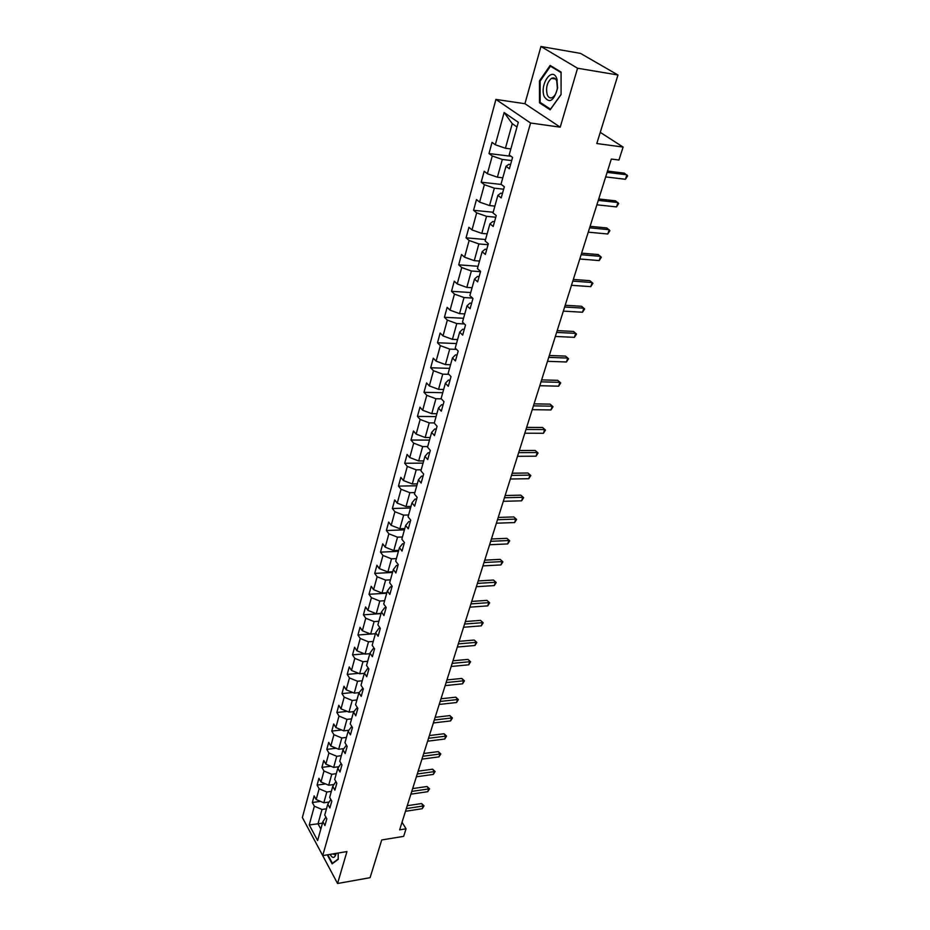 <?xml version="1.0" encoding="UTF-8"?>
<svg xmlns="http://www.w3.org/2000/svg" width="930" height="930" viewBox="0 0 930 930"><rect width="100%" height="100%" fill="white"/><g stroke="black" fill="none" stroke-linecap="round" stroke-linejoin="round"><path stroke-width="1.4" d="M317.316 845.475L337.555 883.5L370.082 877.688L381.742 839.953L403.655 836.361L406.05 828.816L402.039 822.213M495.923 99.417L302.366 817.528L322.722 855.6L530.565 123.016L495.923 99.417L524.927 103.707L560.22 127.166L577.565 68.227L540.946 46.5L524.927 103.707M540.946 46.5L580.518 53.394L617.973 74.993L596.804 143.534L623.1 147.068L600.257 132.374M577.565 68.227L617.973 74.993M325.872 817.063L322.873 821.748L324.942 825.538L326.837 818.819L324.744 815.04L327.767 804.206L329.883 807.972L331.801 801.149L329.673 797.394L332.754 786.385L334.893 790.128L336.834 783.188L334.684 779.456L337.811 768.273L339.985 771.993L341.961 764.937L339.776 761.228L342.961 749.859L345.158 753.567L347.169 746.395L344.96 742.698L348.18 731.143L350.424 734.828L352.47 727.539L350.215 723.865L353.505 712.124L355.772 715.775L357.852 708.358L355.574 704.719L358.91 692.78L361.212 696.396L363.328 688.863L361.014 685.247L364.409 673.099L366.746 676.691L368.896 669.03L366.548 665.45L369.989 653.092L372.372 656.661L374.569 648.861L372.174 645.304L375.685 632.737L378.103 636.271L380.324 628.331L377.894 624.809L381.463 612.033L383.927 615.532L386.194 607.453L383.718 603.965L387.357 590.957L389.856 594.421L392.158 586.202L389.647 582.75L393.344 569.509L395.889 572.938L398.238 564.568L395.68 561.162L399.447 547.677L402.027 551.072L404.422 542.55L401.818 539.179L405.654 525.462L408.282 528.81L410.711 520.137L408.072 516.801L411.978 502.839L414.641 506.141L417.128 497.306L414.443 494.028L418.419 479.799L421.127 483.054L423.65 474.068L420.918 470.824L424.975 456.328L427.73 459.536L430.299 450.376L427.521 447.179L431.648 432.415L434.461 435.589L437.077 426.254L434.252 423.103L438.46 408.061L441.308 411.176L443.982 401.667L441.111 398.575L445.389 383.241L448.295 386.299L451.015 376.603L448.097 373.569L452.457 357.945L455.421 360.945L458.199 351.063L455.212 348.087L459.664 332.15L462.675 335.102L465.512 325.023L462.477 322.106L467.011 305.865L470.08 308.737L472.963 298.46L469.871 295.612L474.509 279.047L477.625 281.86L480.577 271.374L477.427 268.584L482.147 251.693L485.332 254.436L488.331 243.741L485.123 241.033L489.947 223.793L493.191 226.455L496.248 215.551L492.981 212.912L497.899 195.312L501.2 197.916L504.327 186.779L501.003 184.21L506.013 166.261L509.384 168.772L512.581 157.403L509.187 154.915L518.301 122.295L504.13 112.53L512.256 123.655L505.432 148.242L510.861 148.928M322.873 821.748L317.618 840.546L309.237 824.933L314.352 806.217L312.341 802.532L320.478 801.358M504.13 112.53L495.306 144.766L492.04 142.371L488.994 153.555L492.249 155.973L487.39 173.724L484.181 171.248L481.194 182.21L484.379 184.71L479.624 202.101L476.474 199.555L473.556 210.296L476.683 212.865L472.01 229.919L468.918 227.304L466.058 237.824L469.127 240.475L464.558 257.192L461.513 254.506L458.711 264.829L461.722 267.538L457.235 283.941L454.259 281.185L451.503 291.311L454.456 294.089L450.062 310.167L447.132 307.353L444.424 317.281L447.342 320.118L443.017 335.893L440.146 333.021L437.495 342.763L440.355 345.658L436.112 361.142L433.287 358.213L430.683 367.769L433.496 370.721L429.335 385.915L426.556 382.928L423.999 392.309L426.765 395.32L422.685 410.235L419.953 407.189L417.442 416.408L420.162 419.465L416.152 434.101L413.466 431.009L411.002 440.053L413.676 443.168L409.746 457.537L407.108 454.398L404.69 463.28L407.305 466.442L403.446 480.554L400.853 477.369L398.47 486.099L401.051 489.296L397.261 503.153L394.704 499.933L392.379 508.501L394.913 511.744L391.193 525.357L388.67 522.09L386.38 530.519L388.88 533.797L385.218 547.177L382.753 543.864L380.498 552.141L382.951 555.466L379.359 568.614L376.929 565.266L374.709 573.403L377.127 576.751L373.593 589.678L371.198 586.295L369.024 594.293L371.407 597.688L367.931 610.382L365.571 606.976L363.432 614.835L365.769 618.252L362.363 630.738L360.038 627.297L357.934 635.027L360.236 638.48L356.888 650.756L354.597 647.28L352.528 654.883L354.807 658.359L351.494 670.437L349.25 666.938L347.216 674.401L349.448 677.923L346.204 689.793L343.984 686.259L341.984 693.606L344.193 697.151L340.996 708.834L338.811 705.277L336.846 712.508L339.008 716.065L335.87 727.562L333.719 723.982L331.789 731.096L333.917 734.688L330.824 745.988L328.709 742.384L326.802 749.382L328.906 752.998L325.872 764.123L323.779 760.496L321.908 767.378L323.977 771.017L320.99 781.967L318.932 778.317L317.084 785.094L319.13 788.756L316.177 799.533L314.154 795.859L312.341 802.532M623.1 147.068L618.962 160.041L611.324 159.053L399.633 829.851L406.05 828.816M329.197 802.009L323.826 802.788L326.814 792.023L331.359 791.384M330.848 799.463L327.767 804.206M316.177 799.533L323.826 802.788M319.13 788.756L326.814 792.023M333.986 784.502L328.697 785.234L331.743 774.295L336.3 773.679M335.904 781.572L332.754 786.385M320.99 781.967L328.697 785.234M323.977 771.017L331.743 774.295M337.811 768.273L341.101 763.484M338.846 766.715L333.649 767.401L336.73 756.288L341.322 755.695M325.872 764.123L333.649 767.401M328.906 752.998L336.73 756.288M342.961 749.859L346.402 745.116M343.775 748.638L338.683 749.278L341.81 737.978L346.437 737.42M330.824 745.988L338.683 749.278M333.917 734.688L341.81 737.978M348.18 731.143L351.796 726.446M348.773 730.271L343.786 730.864L346.971 719.378L351.621 718.855M335.87 727.562L343.786 730.864M339.008 716.065L346.971 719.378M353.505 712.124L357.294 707.463M353.853 711.601L348.983 712.136L352.226 700.464L356.899 699.976M340.996 708.834L348.983 712.136M344.193 697.151L352.226 700.464M358.91 692.78L362.886 688.177M359.015 692.629L354.26 693.106L357.55 681.237L362.258 680.783M346.204 689.793L354.26 693.106M349.448 677.923L357.55 681.237M364.409 673.099L367.548 668.658L368.594 668.565M364.339 673.32L359.631 673.762L362.979 661.695L367.71 661.277M351.494 670.437L359.631 673.762M354.807 658.359L362.979 661.695M369.989 653.092L373.139 648.721L374.406 648.617M369.826 653.685L365.083 654.092L368.489 641.816L373.255 641.433M356.888 650.756L365.083 654.092M360.236 638.48L368.489 641.816M375.685 632.737L378.812 628.448L380.324 628.331M375.406 633.714L370.64 634.086L374.104 621.6L378.894 621.252M362.363 630.738L370.64 634.086M365.769 618.252L374.104 621.6M381.463 612.033L384.59 607.825L386.113 607.72M381.079 613.405L376.278 613.742L379.8 601.047L384.625 600.734M367.931 610.382L376.278 613.742M371.407 597.688L379.8 601.047M387.357 590.957L390.472 586.83L392.007 586.737M386.857 592.736L382.021 593.038L385.613 580.122L390.461 579.843M373.593 589.678L382.021 593.038M377.127 576.751L385.613 580.122M393.344 569.509L396.459 565.475L398.005 565.394M392.727 571.718L387.868 571.985L391.518 558.837L396.389 558.605M379.359 568.614L387.868 571.985M382.951 555.466L391.518 558.837M399.447 547.677L402.55 543.736L404.097 543.678M398.703 550.339L393.809 550.56L397.517 537.18L402.434 536.982M385.218 547.177L393.809 550.56M388.88 533.797L397.517 537.18M405.654 525.462L408.747 521.614L410.316 521.567M404.783 528.566L399.865 528.751L403.643 515.139L408.584 514.988M391.193 525.357L399.865 528.751M394.913 511.744L403.643 515.139M411.978 502.839L415.059 499.096L416.628 499.05M410.979 506.42L406.015 506.548L409.863 492.691L414.838 492.586M397.261 503.153L406.015 506.548M401.051 489.296L409.863 492.691M418.419 479.799L421.488 476.16L423.069 476.137M417.279 483.867L412.292 483.96L416.198 469.848L421.209 469.79M403.446 480.554L412.292 483.96M407.305 466.442L416.198 469.848M424.975 456.328L428.033 452.805L429.625 452.794M423.696 460.908L418.674 460.954L422.662 446.586L427.695 446.574M409.746 457.537L418.674 460.954M413.676 443.168L422.662 446.586M431.648 432.415L434.705 429.009L436.298 429.021M430.218 437.53L425.173 437.519L429.23 422.883L434.298 422.929M416.152 434.101L425.173 437.519M420.162 419.465L429.23 422.883M438.46 408.061L441.494 404.771L443.099 404.794M436.879 413.722L431.787 413.652L435.926 398.749L441.366 398.854M422.685 410.235L431.787 413.652M426.765 395.32L435.926 398.749M445.389 383.241L448.411 380.079L450.039 380.114M443.656 389.461L438.542 389.345L442.75 374.162L448.83 374.337M429.335 385.915L438.542 389.345M433.496 370.721L442.75 374.162M452.457 357.945L455.468 354.911L457.095 354.969M450.562 364.746L445.412 364.583L449.702 349.099L456.502 349.366M436.112 361.142L445.412 364.583M440.355 345.658L449.702 349.099M459.664 332.15L462.652 329.255L464.291 329.336M457.595 339.566L452.41 339.345L456.793 323.57L464.396 323.954M443.017 335.893L452.41 339.345M447.342 320.118L456.793 323.57M467.011 305.865L469.987 303.099L471.638 303.203M464.768 313.898L459.548 313.619L464.012 297.542L472.533 298.065M450.062 310.167L459.548 313.619M454.456 294.089L464.012 297.542M474.509 279.047L477.45 276.431L479.124 276.547M472.08 287.73L466.825 287.393L471.371 271.002L480.496 271.665M457.235 283.941L466.825 287.393M461.722 267.538L471.371 271.002M482.147 251.693L485.076 249.24L486.75 249.38M479.531 261.063L474.242 260.656L478.88 243.939L488.064 244.718M464.558 257.192L474.242 260.656M469.127 240.475L478.88 243.939M489.947 223.793L492.853 221.491L494.539 221.654M487.134 233.86L481.81 233.383L486.541 216.33L495.783 217.225M472.01 229.919L481.81 233.383M476.683 212.865L486.541 216.33M497.899 195.312L500.782 193.184L502.479 193.37M494.876 206.111L489.529 205.565L494.353 188.174L503.653 189.197M479.624 202.101L489.529 205.565M484.379 184.71L494.353 188.174M506.013 166.261L508.873 164.308L510.582 164.517M502.793 177.804L497.399 177.188L502.316 159.448L511.686 160.588M487.39 173.724L497.399 177.188M492.249 155.973L502.316 159.448M495.306 144.766L505.432 148.242M560.22 127.166L530.565 123.016M337.555 883.5L346.96 851.566L322.722 855.6M516.999 126.957L512.256 123.655M322.489 823.12L318.002 823.806L320.838 829.025M326.488 808.798L321.978 809.472L318.002 823.806L309.237 824.933M314.352 806.217L321.978 809.472M488.994 153.555L511.058 156.287M481.194 182.21L501.305 184.442M473.556 210.296L493.167 212.238M466.058 237.824L485.541 239.522M458.711 264.829L478.067 266.282M451.503 291.311L470.731 292.531M444.424 317.281L463.535 318.281M437.495 342.763L456.479 343.554M430.683 367.769L449.55 368.361M423.999 392.309L442.75 392.704M417.442 416.408L436.065 416.605M411.002 440.053L429.509 440.076M404.69 463.28L423.069 463.117M398.47 486.099L416.745 485.762M392.379 508.501L410.537 508.001M386.38 530.519L404.422 529.856M380.498 552.141L398.424 551.327M374.709 573.403L392.53 572.438M369.024 594.293L386.729 593.189M363.432 614.835L381.033 613.591M357.934 635.027L370.5 634.028M352.528 654.883L364.479 653.837M347.216 674.401L358.573 673.332M341.984 693.606L352.796 692.513M336.846 712.508L347.146 711.38M331.789 731.096L341.601 729.945M326.802 749.382L336.16 748.22M321.908 767.378L330.836 766.215M317.084 785.094L325.605 783.92M539.47 80.91L539.493 102.835L550.176 109.821L561.092 94.546L561.092 72.087L550.142 65.437L539.47 80.91L540.214 81.026M327.29 854.844L332.138 863.842L338.229 859.332L338.183 853.031M541.167 103.091L539.493 102.835M607.116 172.387L626.878 174.805L625.437 179.281L605.686 176.909M607.523 171.073L624.402 173.154L627.634 175.886L625.437 179.281M544.224 96.604C549.467 103.916 553.92 101.056 557.605 88.025L556.826 78.666C552.339 65.728 539.284 84.653 544.224 96.604M547.212 94.674C548.433 97.638 550.2 98.568 552.501 97.464C554.989 95.837 556.605 92.744 557.349 88.176L556.756 81.108C555.524 78.178 553.757 77.26 551.49 78.353C547.096 82.247 545.678 87.687 547.212 94.674M550.467 66.181L561.069 72.621L561.081 94.372L550.502 109.182L540.144 102.416L540.121 81.166L550.467 66.181L551.711 66.39M330.08 854.379C332.428 858.367 334.358 858.402 335.881 854.496L336.067 853.752M338.229 858.983L332.394 863.296L327.79 854.763M333.01 863.191L332.394 863.296M332.661 853.949L334.986 854.67L335.939 853.403M598.281 200.38L617.938 202.519L616.52 206.913L596.874 204.809M598.722 198.974L615.497 200.81L618.694 203.531L616.52 206.913M589.62 227.815L609.162 229.698L607.778 234L588.248 232.163M590.085 226.327L606.767 227.943L609.929 230.652L607.778 234M581.134 254.727L600.559 256.355L599.199 260.574L579.785 258.993M581.622 253.158L598.211 254.553L601.338 257.238L599.199 260.574M572.799 281.116L592.119 282.511L590.783 286.649L571.473 285.301M573.322 279.465L589.806 280.662L592.91 283.336L590.783 286.649M564.626 307.016L583.831 308.167L582.517 312.236L563.336 311.12M565.173 305.284L581.564 306.284L584.633 308.934L582.517 312.236M556.605 332.428L575.705 333.347L574.415 337.346L555.338 336.451M557.175 330.627L573.473 331.429L576.507 334.056L574.415 337.346M548.735 357.364L567.73 358.062L566.463 361.991L547.491 361.317M549.328 355.493L565.533 356.109L568.544 358.724L566.463 361.991M565.533 356.109L568.544 358.724M541.016 381.835L559.895 382.335L558.651 386.183L539.795 385.718M541.632 379.893L557.744 380.335L560.72 382.939L558.651 386.183M557.744 380.335L560.72 382.939M533.436 405.864L552.199 406.166L550.979 409.944L532.227 409.677M534.064 403.864L550.083 404.132L553.025 406.712L550.979 409.944M550.083 404.132L553.025 406.712M525.985 429.462L544.643 429.555L543.446 433.275L524.811 433.206M526.636 427.393L542.562 427.498L545.48 430.067L543.446 433.275M542.562 427.498L545.48 430.067M518.673 452.631L537.226 452.55L536.052 456.188L517.51 456.305M519.347 450.515L535.18 450.446L538.075 453.003L536.052 456.188M535.18 450.446L538.075 453.003M511.488 475.393L529.937 475.125L528.786 478.706L510.349 479.008M512.174 473.219L527.926 472.998L530.786 475.532L528.786 478.706M527.926 472.998L530.786 475.532M504.432 497.748L522.776 497.306L521.637 500.828L503.316 501.305M505.141 495.516L520.8 495.155L523.637 497.678L521.637 500.828M520.8 495.155L523.637 497.678M497.504 519.719L515.743 519.103L514.627 522.567L496.399 523.206M498.224 517.44L513.79 516.929L516.603 519.428L514.627 522.567M513.79 516.929L516.603 519.428M490.691 541.307L508.826 540.528L507.722 543.934L489.61 544.736M491.424 538.981L506.908 538.331L509.687 540.818L507.722 543.934M506.908 538.331L509.687 540.818M483.995 562.534L502.026 561.592L500.945 564.94L482.926 565.893M484.739 560.151L500.142 559.36L502.898 561.836L500.945 564.94M500.142 559.36L502.898 561.836M477.416 583.389L495.341 582.296L494.283 585.586L476.369 586.702M478.183 580.959L493.481 580.041L496.213 582.505L494.283 585.586M493.481 580.041L496.213 582.505M470.94 603.896L488.773 602.652L487.727 605.883L469.917 607.15M471.719 601.419L486.936 600.385L489.645 602.826L487.727 605.883M486.936 600.385L489.645 602.826M464.582 624.053L482.31 622.682L481.287 625.855L463.57 627.25M465.372 621.542L480.508 620.38L483.193 622.809L481.287 625.855M480.508 620.38L483.193 622.809M458.316 643.886L475.951 642.374L474.939 645.49L457.327 647.036M459.129 641.328L474.184 640.049L476.834 642.467L474.939 645.49M474.184 640.049L476.834 642.467M452.166 663.381L469.697 661.742L468.708 664.811L451.19 666.485M452.98 660.788L467.953 659.405L470.592 661.8L468.708 664.811M467.953 659.405L470.592 661.8M446.109 682.573L463.547 680.795L462.57 683.817L445.156 685.619M446.946 679.935L461.826 678.435L463.547 680.795L464.442 680.818L462.57 683.817M461.826 678.435L464.442 680.818M440.157 701.441L457.49 699.546L456.537 702.522L439.216 704.44M440.994 698.779L455.805 697.175L457.49 699.546L458.397 699.534L456.537 702.522M455.805 697.175L458.397 699.534M434.298 720.018L451.538 717.995L450.597 720.924L433.368 722.959M435.147 717.309L449.864 715.6L451.538 717.995L452.433 717.96L450.597 720.924M449.864 715.6L452.433 717.96M428.532 738.292L445.679 736.153L444.749 739.036L427.614 741.187M429.393 735.549L444.029 733.747L445.679 736.153L446.574 736.083L444.749 739.036M444.029 733.747L446.574 736.083M422.848 756.276L439.913 754.021L438.995 756.869L421.953 759.124M423.731 753.509L438.286 751.603L439.913 754.021L440.808 753.928L438.995 756.869M438.286 751.603L440.808 753.928M417.268 773.981L434.229 771.621L433.322 774.411L416.384 776.783M418.151 771.179L432.624 769.191L434.229 771.621L435.135 771.505L433.322 774.411M432.624 769.191L435.135 771.505M411.769 791.407L428.637 788.942L427.742 791.697L410.897 794.173M412.653 788.582L427.056 786.501L428.637 788.942L429.544 788.791L427.742 791.697M427.056 786.501L429.544 788.791M406.352 808.565L423.127 806.008L422.255 808.716L405.492 811.286M407.247 805.706L421.581 803.543L423.127 806.008L424.045 805.833L422.255 808.716M421.581 803.543L424.045 805.833M557 81.863L557.151 79.654M555.524 79.004L551.49 78.353"/></g></svg>
